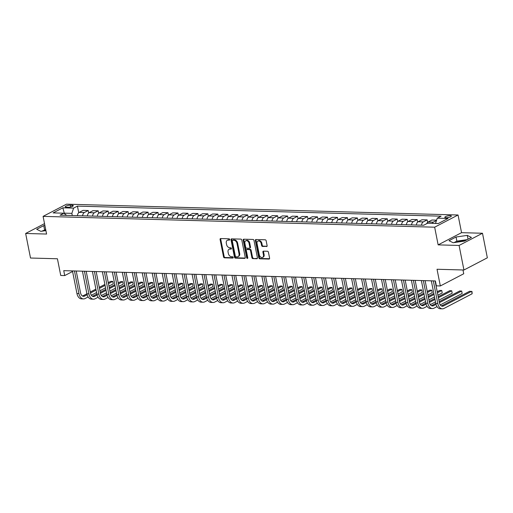 <?xml version="1.0" encoding="UTF-8"?>
<svg xmlns="http://www.w3.org/2000/svg" width="513" height="513" viewBox="0 0 513 513"><rect width="100%" height="100%" fill="white"/><g stroke="black" fill="none" stroke-linecap="round" stroke-linejoin="round"><path stroke-width="0.77" d="M229.683 239.475A0.712 0.519 -117.5 0 0 228.997 238.782L220.68 238.558A1.02 0.737 -117.5 0 0 220.09 239.5L223.527 256.853A1.02 0.737 -117.5 0 0 224.502 257.834L232.819 258.065A0.712 0.519 -117.5 0 0 232.549 256.718L231.472 256.686A3.258 2.36 -117.5 0 1 228.356 253.531L228.073 252.088A3.258 2.36 -117.5 0 1 229.067 249.267A3.258 2.36 -117.5 0 1 229.965 249.068L231.042 249.1A0.712 0.519 -117.5 0 0 230.773 247.753L229.696 247.721A3.258 2.36 -117.5 0 1 226.579 244.566L226.297 243.124A3.258 2.36 -117.5 0 1 227.297 240.302A3.258 2.36 -117.5 0 1 228.189 240.103L229.266 240.135A0.712 0.519 -117.5 0 0 229.683 239.475M465.355 240.61A8.086 2.084 -11.2 0 0 456.621 242.232M450.093 215.64A3.315 0.853 -11.2 0 0 446.579 216.197A3.315 0.853 -11.2 0 0 444.816 217.339A3.315 0.853 -11.2 0 0 446.041 217.749A3.315 0.853 -11.2 0 0 449.561 217.198A3.315 0.853 -11.2 0 0 451.318 216.05A3.315 0.853 -11.2 0 0 450.093 215.64M44.323 230.837A8.086 2.084 168.8 0 1 45.849 230.343M266.529 246.58A1.02 0.737 -117.5 0 0 267.119 245.637L266.157 240.77A1.02 0.737 -117.5 0 0 265.183 239.783L255.949 239.533A1.02 0.737 -117.5 0 0 255.352 240.475L258.789 257.827A1.02 0.737 -117.5 0 0 259.764 258.808L268.998 259.065A1.02 0.737 -117.5 0 0 269.594 258.122L268.427 252.242A1.02 0.737 -117.5 0 0 267.453 251.255L263.502 251.146A1.02 0.737 -117.5 0 0 262.906 252.088L263.49 255.006A2.719 1.975 -117.5 0 1 262.65 257.359A2.719 1.975 -117.5 0 1 259.296 254.89L257.039 243.47A2.719 1.975 -117.5 0 1 257.872 241.11A2.719 1.975 -117.5 0 1 261.226 243.585L261.604 245.49A1.02 0.737 -117.5 0 0 262.573 246.471L267.017 246.323M44.522 223.636L25.65 233.473L30.511 258.026L57.424 258.77L60.733 275.468L64.721 275.577L63.747 270.665L435.377 280.938L436.351 285.85L440.34 285.959L463.739 273.756L462.995 269.979M459.084 245.451L482.489 233.248L461.553 232.671L438.147 244.874L459.084 245.451L463.944 270.005L437.031 269.261L440.34 285.959M438.147 244.874L434.652 227.195L43.086 216.371L66.485 204.174L458.051 214.992L434.652 227.195M25.65 233.473L46.587 234.05L43.086 216.371M241.809 240.097A1.02 0.737 -117.5 0 0 240.841 239.109L231.6 238.859A1.02 0.737 -117.5 0 0 231.01 239.802L234.447 257.154A1.02 0.737 -117.5 0 0 235.416 258.135L244.656 258.392A1.02 0.737 -117.5 0 0 245.246 257.449L241.809 240.097M243.771 239.193L253.012 239.449A1.02 0.737 -117.5 0 1 253.986 240.437L257.417 257.789A1.02 0.737 -117.5 0 1 256.827 258.732L252.877 258.623A1.02 0.737 -117.5 0 1 251.902 257.635L250.511 250.594A1.02 0.737 -117.5 0 0 249.536 249.613L246.913 249.536A1.02 0.737 -117.5 0 0 246.317 250.479L247.773 257.808A0.712 0.519 -117.5 0 1 246.676 257.776L243.181 240.135A1.02 0.737 -117.5 0 1 243.771 239.193M482.489 233.248L487.35 257.808L463.944 270.005M66.421 207.226L68.178 207.271A3.213 0.827 -11.2 0 0 71.583 206.733A3.213 0.827 -11.2 0 0 73.288 205.63A3.213 0.827 -11.2 0 0 72.102 205.232L70.345 205.181A3.213 0.827 -11.2 0 0 66.94 205.719A3.213 0.827 -11.2 0 0 65.234 206.829A3.213 0.827 -11.2 0 0 66.421 207.226M66.632 215.377L63.868 213.196L60.047 215.191L423.7 225.239L427.528 223.245L438.288 223.546L448.035 218.467L437.268 218.166L441.09 216.172L77.437 206.123L73.609 208.118L71.858 213.363L72.288 215.531M63.868 213.196L53.102 212.901L62.849 207.823L73.609 208.118M461.553 232.671L458.051 214.992M64.721 275.577L72.577 271.486M64.369 213.588L64.003 213.299M71.858 213.363L64.285 213.158L62.849 207.823M438.384 223.495L435.524 223.469M78.739 212.703L77.437 206.123M88.711 212.978L88.223 210.522L83.042 210.381L79.214 212.376A4.142 2.648 91.6 0 0 77.386 215.672M98.682 213.254L98.195 210.798L93.007 210.657L89.185 212.651A4.142 2.648 91.6 0 0 87.357 215.947M108.647 213.53L108.16 211.074L102.978 210.933L99.15 212.927A4.142 2.648 91.6 0 0 97.323 216.223M118.618 213.806L118.131 211.35L112.943 211.209L109.122 213.203A4.142 2.648 91.6 0 0 107.294 216.499M128.583 214.081L128.096 211.625L122.915 211.484L119.087 213.479A4.142 2.648 91.6 0 0 117.259 216.775M138.555 214.357L138.068 211.901L132.886 211.76L129.058 213.754A4.142 2.648 91.6 0 0 127.23 217.05M148.52 214.633L148.039 212.177L142.851 212.036L139.023 214.03A4.142 2.648 91.6 0 0 137.195 217.326M158.491 214.909L158.004 212.453L152.823 212.311L148.994 214.306A4.142 2.648 91.6 0 0 147.167 217.602M168.456 215.184L167.975 212.728L162.788 212.587L158.959 214.581A4.142 2.648 91.6 0 0 157.138 217.878M178.428 215.46L177.94 213.004L172.759 212.863L168.931 214.857A4.142 2.648 91.6 0 0 167.103 218.153M188.399 215.736L187.912 213.28L182.724 213.139L178.902 215.133A4.142 2.648 91.6 0 0 177.075 218.429M198.364 216.011L197.877 213.555L192.696 213.408L188.867 215.409A4.142 2.648 91.6 0 0 187.04 218.705M208.336 216.287L207.848 213.831L202.661 213.684L198.839 215.684A4.142 2.648 91.6 0 0 197.011 218.974M218.301 216.557L217.813 214.107L212.632 213.959L208.804 215.96A4.142 2.648 91.6 0 0 206.976 219.25M228.272 216.832L227.785 214.383L222.604 214.235L218.775 216.236A4.142 2.648 91.6 0 0 216.948 219.526M238.237 217.108L237.756 214.658L232.569 214.511L228.74 216.505A4.142 2.648 91.6 0 0 226.913 219.801M248.209 217.384L247.721 214.934L242.54 214.787L238.712 216.781A4.142 2.648 91.6 0 0 236.884 220.077M258.174 217.659L257.693 215.21L252.505 215.062L248.677 217.057A4.142 2.648 91.6 0 0 246.856 220.353M268.145 217.935L267.658 215.486L262.476 215.338L258.648 217.332A4.142 2.648 91.6 0 0 256.821 220.628M278.117 218.211L277.629 215.761L272.441 215.614L268.62 217.608A4.142 2.648 91.6 0 0 266.792 220.904M288.082 218.487L287.594 216.037L282.413 215.89L278.585 217.884A4.142 2.648 91.6 0 0 276.757 221.18M298.053 218.762L297.566 216.306L292.378 216.165L288.556 218.16A4.142 2.648 91.6 0 0 286.729 221.456M308.018 219.038L307.531 216.582L302.349 216.441L298.521 218.435A4.142 2.648 91.6 0 0 296.694 221.731M317.989 219.314L317.502 216.858L312.321 216.717L308.493 218.711A4.142 2.648 91.6 0 0 306.665 222.007M327.954 219.59L327.467 217.134L322.286 216.993L318.458 218.987A4.142 2.648 91.6 0 0 316.63 222.283M337.926 219.865L337.439 217.409L332.257 217.268L328.429 219.263A4.142 2.648 91.6 0 0 326.601 222.559M347.891 220.141L347.41 217.685L342.222 217.544L338.394 219.538A4.142 2.648 91.6 0 0 336.573 222.834M357.862 220.417L357.375 217.961L352.194 217.82L348.365 219.814A4.142 2.648 91.6 0 0 346.538 223.11M367.827 220.693L367.346 218.237L362.159 218.096L358.337 220.09A4.142 2.648 91.6 0 0 356.509 223.386M377.799 220.968L377.311 218.512L372.13 218.371L368.302 220.366A4.142 2.648 91.6 0 0 366.474 223.662M387.77 221.244L387.283 218.788L382.095 218.647L378.273 220.641A4.142 2.648 91.6 0 0 376.446 223.937M397.735 221.52L397.248 219.064L392.067 218.923L388.238 220.917A4.142 2.648 91.6 0 0 386.411 224.213M407.707 221.796L407.219 219.34L402.038 219.198L398.21 221.193A4.142 2.648 91.6 0 0 396.382 224.489M417.672 222.071L417.184 219.615L412.003 219.474L408.175 221.469A4.142 2.648 91.6 0 0 406.347 224.765M427.643 222.347L427.156 219.891L421.975 219.75L418.146 221.744A4.142 2.648 91.6 0 0 416.319 225.04M436.601 220.154L431.94 220.026L428.111 222.02A4.142 2.648 91.6 0 0 426.72 223.668M88.223 210.522L84.395 212.517A4.142 2.648 91.6 0 0 82.574 215.813M98.195 210.798L94.366 212.792A4.142 2.648 91.6 0 0 92.539 216.088M108.16 211.074L104.338 213.068A4.142 2.648 91.6 0 0 102.51 216.364M118.131 211.35L114.303 213.344A4.142 2.648 91.6 0 0 112.475 216.64M128.096 211.625L124.274 213.62A4.142 2.648 91.6 0 0 122.447 216.916M138.068 211.901L134.239 213.895A4.142 2.648 91.6 0 0 132.412 217.191M148.039 212.177L144.211 214.171A4.142 2.648 91.6 0 0 142.383 217.467M158.004 212.453L154.176 214.447A4.142 2.648 91.6 0 0 152.348 217.743M167.975 212.728L164.147 214.723A4.142 2.648 91.6 0 0 162.32 218.019M177.94 213.004L174.112 214.998A4.142 2.648 91.6 0 0 172.291 218.294M187.912 213.28L184.084 215.274A4.142 2.648 91.6 0 0 182.256 218.57M197.877 213.555L194.055 215.55A4.142 2.648 91.6 0 0 192.228 218.846M207.848 213.831L204.02 215.826A4.142 2.648 91.6 0 0 202.193 219.122M217.813 214.107L213.992 216.101A4.142 2.648 91.6 0 0 212.164 219.397M227.785 214.383L223.957 216.377A4.142 2.648 91.6 0 0 222.129 219.673M237.756 214.658L233.928 216.653A4.142 2.648 91.6 0 0 232.1 219.949M247.721 214.934L243.893 216.928A4.142 2.648 91.6 0 0 242.065 220.224M257.693 215.21L253.864 217.204A4.142 2.648 91.6 0 0 252.037 220.5M267.658 215.486L263.829 217.48A4.142 2.648 91.6 0 0 262.002 220.776M277.629 215.761L273.801 217.756A4.142 2.648 91.6 0 0 271.973 221.052M287.594 216.037L283.766 218.031A4.142 2.648 91.6 0 0 281.945 221.327M297.566 216.306L293.737 218.307A4.142 2.648 91.6 0 0 291.91 221.597M307.531 216.582L303.709 218.583A4.142 2.648 91.6 0 0 301.881 221.873M317.502 216.858L313.674 218.859A4.142 2.648 91.6 0 0 311.846 222.148M327.467 217.134L323.645 219.128A4.142 2.648 91.6 0 0 321.818 222.424M337.439 217.409L333.61 219.404A4.142 2.648 91.6 0 0 331.783 222.7M347.41 217.685L343.582 219.679A4.142 2.648 91.6 0 0 341.754 222.975M357.375 217.961L353.547 219.955A4.142 2.648 91.6 0 0 351.719 223.251M367.346 218.237L363.518 220.231A4.142 2.648 91.6 0 0 361.691 223.527M377.311 218.512L373.483 220.507A4.142 2.648 91.6 0 0 371.662 223.803M387.283 218.788L383.455 220.782A4.142 2.648 91.6 0 0 381.627 224.078M397.248 219.064L393.426 221.058A4.142 2.648 91.6 0 0 391.599 224.354M407.219 219.34L403.391 221.334A4.142 2.648 91.6 0 0 401.564 224.63M417.184 219.615L413.363 221.61A4.142 2.648 91.6 0 0 411.535 224.906M427.156 219.891L423.328 221.885A4.142 2.648 91.6 0 0 421.5 225.181M436.486 220.5L433.299 222.161A4.142 2.648 91.6 0 0 432.119 223.373M435.511 223.418L437.268 218.166M44.881 225.451L43.746 225.617L36.699 229.292L40.873 231.337L45.901 230.613M471.441 237.436L467.266 235.384L456.051 237.012L448.997 240.687L453.171 242.732L464.393 241.11L471.441 237.436M45.695 229.574L41.739 231.216M44.567 229.741L43.746 225.617M467.215 239.635L456.865 241.136L454.037 242.611M456.865 241.136L456.051 237.012M468.023 239.212L467.266 235.384M229.677 239.795L228.824 239.776A3.258 2.36 -117.5 0 0 227.926 239.975L227.297 240.302M229.067 249.267L229.702 248.94A3.258 2.36 -117.5 0 1 230.6 248.741L231.453 248.767M220.782 238.558A1.02 0.737 -117.5 0 0 220.725 239.167L224.155 256.519A1.02 0.737 -117.5 0 0 225.13 257.507L233.229 257.731M231.703 238.859A1.02 0.737 -117.5 0 0 231.639 239.468L235.076 256.821A1.02 0.737 -117.5 0 0 236.051 257.808L245.188 258.058M232.729 240.231A0.712 0.519 -117.5 0 0 232.312 240.892L235.332 256.122A0.712 0.519 -117.5 0 0 236.012 256.814L237.147 256.846A3.258 2.36 -117.5 0 0 238.038 256.647A3.258 2.36 -117.5 0 0 239.039 253.826L236.98 243.419A3.258 2.36 -117.5 0 0 233.864 240.264L232.729 240.231L233.364 239.898A0.712 0.519 -117.5 0 0 233.017 240.078M238.038 256.647L238.673 256.314A3.258 2.36 -117.5 0 0 239.674 253.499L239.039 253.826M233.364 239.898L234.499 239.93A3.258 2.36 -117.5 0 1 237.615 243.085L239.674 253.499M257.359 258.398L252.877 258.623M246.631 249.6L247.266 249.273A1.02 0.737 -117.5 0 1 247.542 249.209L250.164 249.28A1.02 0.737 -117.5 0 1 251.139 250.267L252.531 257.308A1.02 0.737 -117.5 0 0 253.505 258.289M243.874 239.193A1.02 0.737 -117.5 0 0 243.816 239.808L247.304 257.449A0.712 0.519 -117.5 0 0 247.779 258.084M249.061 243.297A2.719 1.975 -117.5 0 0 245.708 240.821A2.719 1.975 -117.5 0 0 244.874 243.181L245.669 247.202A1.02 0.737 -117.5 0 0 246.644 248.189L249.267 248.26A1.02 0.737 -117.5 0 0 249.857 247.317L249.061 243.297L249.696 242.963A2.719 1.975 -117.5 0 0 246.343 240.494L245.708 240.821M249.902 247.933A1.02 0.737 -117.5 0 0 250.491 246.99L249.857 247.317M249.696 242.963L250.491 246.99M257.872 241.11L258.507 240.783A2.719 1.975 -117.5 0 1 261.854 243.252L262.233 245.156A1.02 0.737 -117.5 0 0 263.207 246.144L267.061 246.246M262.65 257.359L263.284 257.032A2.719 1.975 -117.5 0 0 264.118 254.679L263.49 255.006M263.599 251.152A1.02 0.737 -117.5 0 0 263.541 251.761L264.118 254.679M256.045 239.533A1.02 0.737 -117.5 0 0 255.987 240.142L259.424 257.494A1.02 0.737 -117.5 0 0 260.399 258.481L269.537 258.732M88.127 296.956L85.145 298.508A7.772 4.963 -88.4 0 1 83.472 298.912L81.477 298.855A7.772 4.963 -88.4 0 1 76.95 293.558L72.461 270.909M83.472 298.912A7.772 4.963 -88.4 0 1 78.944 293.616L74.456 270.967M76.213 271.011L80.522 292.788A5.181 3.309 91.6 0 0 83.542 296.322A5.181 3.309 91.6 0 0 84.658 296.052L87.146 294.757M82.555 296.052A5.181 3.309 91.6 0 0 82.664 295.995L86.909 293.789M90.48 293.019L96.091 290.095M99.471 288.332L105.075 285.408M108.455 283.644L112.777 281.393L110.782 281.342L108.262 282.657M90.288 292.025L95.893 289.101M99.272 287.338L104.883 284.414M113.264 283.849L112.777 281.393L113.264 283.849L108.942 286.1M105.563 287.864L99.958 290.788M96.579 292.551L91.372 295.264M98.092 297.232L95.117 298.784A7.772 4.963 -88.4 0 1 93.443 299.188L91.449 299.13A7.772 4.963 -88.4 0 1 86.915 293.834L82.433 271.185M93.443 299.188A7.772 4.963 -88.4 0 1 88.909 293.891L84.427 271.242M86.184 271.287L90.493 293.064A5.181 3.309 91.6 0 0 93.513 296.597A5.181 3.309 91.6 0 0 94.629 296.328L97.111 295.033M92.52 296.328A5.181 3.309 91.6 0 0 92.635 296.27L96.874 294.064M100.452 293.295L106.056 290.371M109.436 288.607L115.047 285.683M118.426 283.92L122.742 281.669L120.754 281.618L118.227 282.932M100.253 292.301L105.864 289.377M109.243 287.613L114.848 284.689M123.229 284.125L122.742 281.669L123.229 284.125L118.913 286.376M115.534 288.139L109.923 291.063M106.544 292.827L101.343 295.533M108.063 297.508L105.082 299.06A7.772 4.963 -88.4 0 1 103.408 299.464L101.414 299.406A7.772 4.963 -88.4 0 1 96.886 294.109L92.404 271.46M103.408 299.464A7.772 4.963 -88.4 0 1 98.881 294.167L94.392 271.518M96.149 271.563L100.465 293.34A5.181 3.309 91.6 0 0 103.479 296.873A5.181 3.309 91.6 0 0 104.594 296.604L107.082 295.308M102.491 296.604A5.181 3.309 91.6 0 0 102.6 296.546L106.845 294.334M110.423 293.564L116.028 290.647M119.407 288.883L125.012 285.959M128.391 284.196L132.713 281.945L130.719 281.894L128.199 283.208M110.224 292.577L115.829 289.653M119.208 287.889L124.819 284.965M133.2 284.401L132.713 281.945L133.2 284.401L128.878 286.652M125.499 288.415L119.895 291.339M116.515 293.103L111.315 295.809M118.028 297.784L115.053 299.336A7.772 4.963 -88.4 0 1 113.379 299.739L111.385 299.682A7.772 4.963 -88.4 0 1 106.858 294.385L102.369 271.736M113.379 299.739A7.772 4.963 -88.4 0 1 108.846 294.443L104.363 271.794M106.12 271.839L110.43 293.616A5.181 3.309 91.6 0 0 113.45 297.149A5.181 3.309 91.6 0 0 114.566 296.88L117.047 295.584M112.462 296.88A5.181 3.309 91.6 0 0 112.571 296.822L116.817 294.609M120.388 293.84L125.999 290.922M129.372 289.159L134.983 286.235M138.363 284.471L142.685 282.221L140.69 282.163L138.164 283.484M120.189 292.852L125.8 289.928M129.18 288.165L134.784 285.241M143.165 284.677L142.685 282.221L143.165 284.677L138.85 286.927M135.47 288.691L129.86 291.615M126.48 293.372L121.28 296.084M128 298.059L125.018 299.611A7.772 4.963 -88.4 0 1 123.344 300.015L121.35 299.958A7.772 4.963 -88.4 0 1 116.823 294.661L112.341 272.012M123.344 300.015A7.772 4.963 -88.4 0 1 118.817 294.719L114.335 272.063M116.085 272.114L120.401 293.891A5.181 3.309 91.6 0 0 123.421 297.425A5.181 3.309 91.6 0 0 124.531 297.155L127.019 295.86M122.427 297.155A5.181 3.309 91.6 0 0 122.543 297.098L126.782 294.885M130.36 294.116L135.964 291.198M139.344 289.435L144.955 286.51M148.328 284.747L152.65 282.496L150.655 282.439L148.135 283.76M130.161 293.128L135.772 290.204M139.145 288.441L144.756 285.517M153.137 284.952L152.65 282.496L153.137 284.952L148.815 287.203M145.435 288.966L139.831 291.891M136.452 293.648L131.251 296.36M137.971 298.329L134.99 299.887A7.772 4.963 -88.4 0 1 133.316 300.291L131.322 300.233A7.772 4.963 -88.4 0 1 126.794 294.937L122.306 272.288M133.316 300.291A7.772 4.963 -88.4 0 1 128.789 294.994L124.3 272.339M126.057 272.39L130.366 294.167A5.181 3.309 91.6 0 0 133.386 297.7A5.181 3.309 91.6 0 0 134.502 297.431L136.984 296.136M132.399 297.431A5.181 3.309 91.6 0 0 132.508 297.373L136.753 295.161M140.325 294.391L145.936 291.467M149.315 289.71L154.92 286.786M158.299 285.023L162.621 282.772L160.627 282.714L158.1 284.035M140.132 293.404L145.737 290.48M149.116 288.716L154.721 285.792M163.108 285.228L162.621 282.772L163.108 285.228L158.786 287.479M155.407 289.242L149.796 292.166M146.423 293.923L141.216 296.636M147.936 298.604L144.955 300.163A7.772 4.963 -88.4 0 1 143.281 300.567L141.293 300.509A7.772 4.963 -88.4 0 1 136.759 295.212L132.277 272.563M143.281 300.567A7.772 4.963 -88.4 0 1 138.754 295.27L134.271 272.615M136.022 272.666L140.338 294.443A5.181 3.309 91.6 0 0 143.358 297.976A5.181 3.309 91.6 0 0 144.474 297.707L146.955 296.411M142.364 297.707A5.181 3.309 91.6 0 0 142.479 297.649L146.718 295.437M150.296 294.667L155.901 291.743M159.28 289.986L164.891 287.062M168.27 285.299L172.586 283.048L170.592 282.99L168.072 284.305M150.097 293.68L155.708 290.756M159.088 288.992L164.692 286.068M173.073 285.504L172.586 283.048L173.073 285.504L168.751 287.755M165.372 289.518L159.767 292.442M156.388 294.199L151.188 296.912M157.908 298.88L154.926 300.438A7.772 4.963 -88.4 0 1 153.252 300.842L151.258 300.785A7.772 4.963 -88.4 0 1 146.731 295.488L142.242 272.839M153.252 300.842A7.772 4.963 -88.4 0 1 148.725 295.546L144.236 272.89M145.993 272.942L150.303 294.719A5.181 3.309 91.6 0 0 153.323 298.252A5.181 3.309 91.6 0 0 154.439 297.982L156.927 296.687M152.335 297.982A5.181 3.309 91.6 0 0 152.444 297.925L156.689 295.712M160.261 294.943L165.872 292.019M169.252 290.262L174.856 287.338M178.235 285.574L182.557 283.323L180.563 283.266L178.037 284.58M160.069 293.955L165.673 291.031M169.053 289.268L174.664 286.344M183.045 285.779L182.557 283.323L183.045 285.779L178.723 288.03M175.343 289.794L169.739 292.718M166.359 294.475L161.153 297.187M167.873 299.156L164.897 300.714A7.772 4.963 -88.4 0 1 163.224 301.112L161.229 301.06A7.772 4.963 -88.4 0 1 156.696 295.764L152.214 273.115M163.224 301.112A7.772 4.963 -88.4 0 1 158.69 295.821L154.208 273.166M155.958 273.217L160.274 294.994A5.181 3.309 91.6 0 0 163.294 298.528A5.181 3.309 91.6 0 0 164.41 298.258L166.892 296.963M162.3 298.258A5.181 3.309 91.6 0 0 162.416 298.2L166.654 295.988M170.233 295.219L175.837 292.295M179.217 290.538L184.827 287.613M188.207 285.85L192.522 283.599L190.528 283.542L188.008 284.856M170.034 294.231L175.645 291.307M179.024 289.544L184.629 286.62M193.01 286.055L192.522 283.599L193.01 286.055L188.688 288.306M185.315 290.069L179.704 292.994M176.325 294.751L171.124 297.463M177.844 299.432L174.862 300.99A7.772 4.963 -88.4 0 1 173.189 301.387L171.195 301.336A7.772 4.963 -88.4 0 1 166.667 296.039L162.179 273.391M173.189 301.387A7.772 4.963 -88.4 0 1 168.662 296.097L164.173 273.442M165.93 273.493L170.239 295.27A5.181 3.309 91.6 0 0 173.259 298.803A5.181 3.309 91.6 0 0 174.375 298.534L176.863 297.239M172.272 298.534A5.181 3.309 91.6 0 0 172.381 298.476L176.626 296.264M180.198 295.494L185.809 292.57M189.188 290.813L194.793 287.889M198.172 286.126L202.494 283.875L200.5 283.817L197.98 285.132M180.005 294.507L185.61 291.583M188.989 289.819L194.6 286.895M202.981 286.331L202.494 283.875L202.981 286.331L198.659 288.582M195.28 290.345L189.675 293.269M186.296 295.026L181.089 297.739M187.809 299.707L184.834 301.266A7.772 4.963 -88.4 0 1 183.16 301.663L181.166 301.612A7.772 4.963 -88.4 0 1 176.632 296.315L172.15 273.666M183.16 301.663A7.772 4.963 -88.4 0 1 178.627 296.373L174.144 273.718M175.895 273.769L180.21 295.546A5.181 3.309 91.6 0 0 183.231 299.079A5.181 3.309 91.6 0 0 184.347 298.81L186.828 297.514M182.237 298.81A5.181 3.309 91.6 0 0 182.352 298.752L186.591 296.54M190.169 295.77L195.774 292.846M199.153 291.089L204.764 288.165M208.143 286.401L212.459 284.151L210.471 284.093L207.945 285.408M189.97 294.776L195.581 291.859M198.961 290.095L204.565 287.171M212.946 286.607L212.459 284.151L212.946 286.607L208.631 288.857M205.251 290.621L199.64 293.545M196.261 295.302L191.06 298.015M197.781 299.983L194.799 301.541A7.772 4.963 -88.4 0 1 193.125 301.939L191.131 301.888A7.772 4.963 -88.4 0 1 186.604 296.591L182.121 273.942M193.125 301.939A7.772 4.963 -88.4 0 1 188.598 296.642L184.109 273.993M185.866 274.045L190.176 295.821A5.181 3.309 91.6 0 0 193.196 299.355A5.181 3.309 91.6 0 0 194.312 299.085L196.8 297.79M192.208 299.085A5.181 3.309 91.6 0 0 192.317 299.028L196.562 296.815M200.141 296.046L205.745 293.122M209.124 291.365L214.729 288.441M218.108 286.677L222.43 284.426L220.436 284.369L217.916 285.683M199.942 295.052L205.546 292.134M208.926 290.371L214.537 287.447M222.918 286.882L222.43 284.426L222.918 286.882L218.596 289.133M215.216 290.897L209.612 293.814M206.232 295.578L201.032 298.29M207.746 300.259L204.77 301.817A7.772 4.963 -88.4 0 1 203.097 302.215L201.102 302.163A7.772 4.963 -88.4 0 1 196.575 296.867L192.086 274.218M203.097 302.215A7.772 4.963 -88.4 0 1 198.563 296.918L194.081 274.269M195.838 274.32L200.147 296.097A5.181 3.309 91.6 0 0 203.167 299.624A5.181 3.309 91.6 0 0 204.283 299.361L206.765 298.066M202.18 299.361A5.181 3.309 91.6 0 0 202.289 299.303L206.534 297.091M210.106 296.322L215.716 293.398M219.089 291.64L224.7 288.716M228.08 286.953L232.402 284.702L230.408 284.644L227.881 285.959M209.907 295.328L215.518 292.41M218.897 290.647L224.502 287.722M232.883 287.158L232.402 284.702L232.883 287.158L228.567 289.409M225.188 291.172L219.577 294.09M216.197 295.854L210.997 298.566M217.717 300.535L214.735 302.086A7.772 4.963 -88.4 0 1 213.062 302.49L211.067 302.439A7.772 4.963 -88.4 0 1 206.54 297.142L202.058 274.493M213.062 302.49A7.772 4.963 -88.4 0 1 208.534 297.194L204.052 274.545M205.803 274.596L210.118 296.373A5.181 3.309 91.6 0 0 213.132 299.9A5.181 3.309 91.6 0 0 214.248 299.637L216.736 298.342M212.145 299.637A5.181 3.309 91.6 0 0 212.26 299.579L216.499 297.367M220.077 296.597L225.682 293.673M229.061 291.916L234.672 288.992M238.045 287.229L242.367 284.978L240.373 284.92L237.852 286.235M219.878 295.603L225.489 292.679M228.862 290.922L234.473 287.998M242.854 287.434L242.367 284.978L242.854 287.434L238.532 289.685M235.153 291.448L229.548 294.366M226.169 296.129L220.968 298.842M227.689 300.81L224.707 302.362A7.772 4.963 -88.4 0 1 223.033 302.766L221.039 302.715A7.772 4.963 -88.4 0 1 216.512 297.418L212.023 274.769M223.033 302.766A7.772 4.963 -88.4 0 1 218.506 297.469L214.017 274.821M215.774 274.872L220.083 296.649A5.181 3.309 91.6 0 0 223.104 300.176A5.181 3.309 91.6 0 0 224.219 299.913L226.701 298.617M222.116 299.906A5.181 3.309 91.6 0 0 222.225 299.855L226.47 297.643M230.042 296.873L235.653 293.949M239.032 292.186L244.637 289.268M248.016 287.504L252.338 285.254L250.344 285.196L247.817 286.51M229.85 295.879L235.454 292.955M238.834 291.198L244.438 288.274M252.819 287.71L252.338 285.254L252.819 287.71L248.504 289.96M245.124 291.717L239.513 294.642M236.14 296.405L230.933 299.117M237.654 301.086L234.672 302.638A7.772 4.963 -88.4 0 1 232.998 303.042L231.01 302.991A7.772 4.963 -88.4 0 1 226.477 297.694L221.994 275.039M232.998 303.042A7.772 4.963 -88.4 0 1 228.471 297.745L223.989 275.096M225.739 275.148L230.055 296.924A5.181 3.309 91.6 0 0 233.075 300.451A5.181 3.309 91.6 0 0 234.191 300.182L236.673 298.893M232.081 300.182A5.181 3.309 91.6 0 0 232.197 300.131L236.435 297.918M240.013 297.149L245.618 294.225M248.997 292.461L254.608 289.544M257.988 287.78L262.303 285.529L260.309 285.472L257.789 286.786M239.815 296.155L245.426 293.231M248.799 291.474L254.41 288.55M262.791 287.985L262.303 285.529L262.791 287.985L258.469 290.236M255.089 291.993L249.485 294.917M246.105 296.681L240.905 299.393M247.625 301.362L244.643 302.914A7.772 4.963 -88.4 0 1 242.97 303.318L240.975 303.266A7.772 4.963 -88.4 0 1 236.448 297.97L231.959 275.314M242.97 303.318A7.772 4.963 -88.4 0 1 238.442 298.021L233.954 275.372M235.711 275.423L240.02 297.2A5.181 3.309 91.6 0 0 243.04 300.727A5.181 3.309 91.6 0 0 244.156 300.458L246.638 299.162M242.053 300.458A5.181 3.309 91.6 0 0 242.162 300.406L246.407 298.194M249.978 297.425L255.589 294.5M258.969 292.737L264.573 289.813M267.953 288.056L272.275 285.805L270.28 285.747L267.754 287.062M249.786 296.431L255.391 293.507M258.77 291.75L264.381 288.825M272.762 288.261L272.275 285.805L272.762 288.261L268.44 290.512M265.061 292.269L259.456 295.193M256.077 296.956L250.87 299.669M257.59 301.638L254.608 303.189A7.772 4.963 -88.4 0 1 252.941 303.593L250.947 303.542A7.772 4.963 -88.4 0 1 246.413 298.245L241.931 275.59M252.941 303.593A7.772 4.963 -88.4 0 1 248.407 298.297L243.925 275.648M245.676 275.699L249.991 297.476A5.181 3.309 91.6 0 0 253.012 301.003A5.181 3.309 91.6 0 0 254.127 300.733L256.609 299.438M252.018 300.733A5.181 3.309 91.6 0 0 252.133 300.682L256.372 298.47M259.95 297.7L265.554 294.776M268.934 293.013L274.545 290.089M277.924 288.332L282.24 286.081L280.245 286.023L277.725 287.338M259.751 296.706L265.362 293.782M268.741 292.025L274.346 289.101M282.727 288.53L282.24 286.081L282.727 288.53L278.405 290.788M275.032 292.545L269.421 295.469M266.042 297.232L260.841 299.945M267.562 301.913L264.58 303.465A7.772 4.963 -88.4 0 1 262.906 303.869L260.912 303.818A7.772 4.963 -88.4 0 1 256.385 298.521L251.896 275.866M262.906 303.869A7.772 4.963 -88.4 0 1 258.379 298.572L253.89 275.923M255.647 275.975L259.956 297.752A5.181 3.309 91.6 0 0 262.977 301.278A5.181 3.309 91.6 0 0 264.092 301.009L266.58 299.714M261.989 301.009A5.181 3.309 91.6 0 0 262.098 300.958L266.343 298.746M269.915 297.976L275.526 295.052M278.905 293.289L284.51 290.364M287.889 288.607L292.211 286.357L290.217 286.299L287.697 287.613M269.723 296.982L275.327 294.058M278.706 292.301L284.317 289.377M292.699 288.806L292.211 286.357L292.699 288.806L288.377 291.063M284.997 292.82L279.393 295.744M276.013 297.508L270.806 300.22M277.527 302.189L274.551 303.741A7.772 4.963 -88.4 0 1 272.878 304.145L270.883 304.087A7.772 4.963 -88.4 0 1 266.35 298.797L261.867 276.141M272.878 304.145A7.772 4.963 -88.4 0 1 268.344 298.848L263.862 276.199M265.612 276.244L269.928 298.027A5.181 3.309 91.6 0 0 272.948 301.554A5.181 3.309 91.6 0 0 274.064 301.285L276.545 299.99M271.954 301.285A5.181 3.309 91.6 0 0 272.07 301.234L276.308 299.021M279.886 298.252L285.491 295.328M288.87 293.564L294.481 290.64M297.861 288.883L302.176 286.626L300.188 286.575L297.662 287.889M279.688 297.258L285.299 294.334M288.678 292.577L294.282 289.653M302.664 289.082L302.176 286.626L302.664 289.082L298.348 291.339M294.969 293.096L289.358 296.02M285.978 297.784L280.778 300.496M287.498 302.465L284.516 304.017A7.772 4.963 -88.4 0 1 282.843 304.421L280.848 304.363A7.772 4.963 -88.4 0 1 276.321 299.073L271.839 276.417M282.843 304.421A7.772 4.963 -88.4 0 1 278.315 299.124L273.827 276.475M275.584 276.52L279.893 298.303A5.181 3.309 91.6 0 0 282.913 301.83A5.181 3.309 91.6 0 0 284.029 301.561L286.517 300.265M281.926 301.561A5.181 3.309 91.6 0 0 282.035 301.509L286.28 299.297M289.858 298.528L295.462 295.603M298.842 293.84L304.446 290.916M307.826 289.159L312.148 286.902L310.153 286.85L307.633 288.165M289.659 297.534L295.264 294.609M298.643 292.852L304.254 289.928M312.635 289.358L312.148 286.902L312.635 289.358L308.313 291.615M304.934 293.372L299.329 296.296M295.95 298.059L290.749 300.772M297.463 302.741L294.488 304.292A7.772 4.963 -88.4 0 1 292.814 304.696L290.82 304.639A7.772 4.963 -88.4 0 1 286.292 299.348L281.804 276.693M292.814 304.696A7.772 4.963 -88.4 0 1 288.28 299.4L283.798 276.751M285.555 276.796L289.864 298.579A5.181 3.309 91.6 0 0 292.885 302.106A5.181 3.309 91.6 0 0 294 301.836L296.482 300.541M291.897 301.836A5.181 3.309 91.6 0 0 292.006 301.785L296.251 299.573M299.823 298.803L305.434 295.879M308.807 294.116L314.418 291.192M317.797 289.435L322.119 287.177L320.125 287.126L317.598 288.441M299.624 297.809L305.235 294.885M308.614 293.128L314.219 290.204M322.6 289.633L322.119 287.177L322.6 289.633L318.284 291.891M314.905 293.648L309.294 296.572M305.915 298.335L300.714 301.048M307.434 303.016L304.453 304.568A7.772 4.963 -88.4 0 1 302.779 304.972L300.785 304.914A7.772 4.963 -88.4 0 1 296.257 299.618L291.775 276.969M302.779 304.972A7.772 4.963 -88.4 0 1 298.252 299.675L293.769 277.026M295.52 277.071L299.836 298.855A5.181 3.309 91.6 0 0 302.85 302.381A5.181 3.309 91.6 0 0 303.965 302.112L306.453 300.817M301.862 302.112A5.181 3.309 91.6 0 0 301.977 302.061L306.216 299.849M309.794 299.079L315.399 296.155M318.778 294.391L324.389 291.467M327.762 289.71L332.084 287.453L330.09 287.402L327.57 288.716M309.596 298.085L315.2 295.161M318.579 293.398L324.19 290.48M332.571 289.909L332.084 287.453L332.571 289.909L328.249 292.166M324.87 293.923L319.266 296.847M315.886 298.611L310.686 301.323M317.406 303.292L314.424 304.844A7.772 4.963 -88.4 0 1 312.75 305.248L310.756 305.19A7.772 4.963 -88.4 0 1 306.229 299.893L301.74 277.244M312.75 305.248A7.772 4.963 -88.4 0 1 308.223 299.951L303.734 277.302M305.491 277.347L309.801 299.124A5.181 3.309 91.6 0 0 312.821 302.657A5.181 3.309 91.6 0 0 313.937 302.388L316.418 301.093M311.833 302.388A5.181 3.309 91.6 0 0 311.942 302.337L316.188 300.124M319.759 299.355L325.37 296.431M328.75 294.667L334.354 291.743M337.734 289.986L342.056 287.729L340.061 287.678L337.535 288.992M319.567 298.361L325.171 295.437M328.551 293.673L334.155 290.756M342.537 290.185L342.056 287.729L342.537 290.185L338.221 292.436M334.842 294.199L329.231 297.123M325.858 298.887L320.651 301.599M327.371 303.568L324.389 305.12A7.772 4.963 -88.4 0 1 322.715 305.524L320.728 305.466A7.772 4.963 -88.4 0 1 316.194 300.169L311.712 277.52M322.715 305.524A7.772 4.963 -88.4 0 1 318.188 300.227L313.706 277.578M315.457 277.623L319.772 299.4A5.181 3.309 91.6 0 0 322.792 302.933A5.181 3.309 91.6 0 0 323.908 302.664L326.39 301.368M321.798 302.664A5.181 3.309 91.6 0 0 321.914 302.612L326.153 300.4M329.731 299.63L335.335 296.706M338.715 294.943L344.326 292.019M347.705 290.262L352.021 288.005L350.026 287.953L347.506 289.268M329.532 298.637L335.143 295.712M338.516 293.949L344.127 291.025M352.508 290.461L352.021 288.005L352.508 290.461L348.186 292.711M344.807 294.475L339.202 297.399M335.823 299.162L330.622 301.875M337.342 303.843L334.361 305.395A7.772 4.963 -88.4 0 1 332.687 305.799L330.693 305.742A7.772 4.963 -88.4 0 1 326.165 300.445L321.677 277.796M332.687 305.799A7.772 4.963 -88.4 0 1 328.16 300.503L323.671 277.854M325.428 277.899L329.737 299.675A5.181 3.309 91.6 0 0 332.757 303.209A5.181 3.309 91.6 0 0 333.873 302.939L336.355 301.644M331.77 302.939A5.181 3.309 91.6 0 0 331.879 302.888L336.124 300.676M339.696 299.906L345.307 296.982M348.686 295.219L354.291 292.295M357.67 290.531L361.992 288.28L359.998 288.229L357.471 289.544M339.503 298.912L345.108 295.988M348.487 294.225L354.098 291.301M362.479 290.736L361.992 288.28L362.479 290.736L358.157 292.987M354.778 294.751L349.167 297.675M345.794 299.438L340.587 302.151M347.307 304.119L344.326 305.671A7.772 4.963 -88.4 0 1 342.658 306.075L340.664 306.017A7.772 4.963 -88.4 0 1 336.13 300.721L331.648 278.072M342.658 306.075A7.772 4.963 -88.4 0 1 338.125 300.778L333.642 278.129M335.393 278.174L339.709 299.951A5.181 3.309 91.6 0 0 342.729 303.484A5.181 3.309 91.6 0 0 343.845 303.215L346.326 301.92M341.735 303.215A5.181 3.309 91.6 0 0 341.85 303.157L346.089 300.951M349.667 300.182L355.272 297.258M358.651 295.494L364.262 292.57M367.641 290.807L371.957 288.556L369.963 288.505L367.443 289.819M349.468 299.188L355.079 296.264M358.459 294.5L364.063 291.576M372.444 291.012L371.957 288.556L372.444 291.012L368.122 293.263M364.749 295.026L359.138 297.95M355.759 299.714L350.559 302.426M357.279 304.395L354.297 305.947A7.772 4.963 -88.4 0 1 352.623 306.351L350.629 306.293A7.772 4.963 -88.4 0 1 346.102 300.996L341.613 278.347M352.623 306.351A7.772 4.963 -88.4 0 1 348.096 301.054L343.607 278.405M345.364 278.45L349.674 300.227A5.181 3.309 91.6 0 0 352.694 303.76A5.181 3.309 91.6 0 0 353.81 303.491L356.298 302.195M351.706 303.491A5.181 3.309 91.6 0 0 351.815 303.433L356.06 301.227M359.632 300.458L365.243 297.534M368.623 295.77L374.227 292.846M377.606 291.083L381.928 288.832L379.934 288.781L377.414 290.095M359.44 299.464L365.044 296.54M368.424 294.776L374.035 291.852M382.416 291.288L381.928 288.832L382.416 291.288L378.094 293.539M374.714 295.302L369.11 298.226M365.731 299.99L360.524 302.702M367.244 304.671L364.268 306.223A7.772 4.963 -88.4 0 1 362.595 306.627L360.601 306.569A7.772 4.963 -88.4 0 1 356.067 301.272L351.585 278.623M362.595 306.627A7.772 4.963 -88.4 0 1 358.061 301.33L353.579 278.681M355.329 278.726L359.645 300.503A5.181 3.309 91.6 0 0 362.665 304.036A5.181 3.309 91.6 0 0 363.781 303.767L366.263 302.471M361.671 303.767A5.181 3.309 91.6 0 0 361.787 303.709L366.025 301.503M369.604 300.733L375.208 297.809M378.588 296.046L384.199 293.122M387.578 291.358L391.894 289.108L389.906 289.056L387.379 290.371M369.405 299.739L375.016 296.815M378.395 295.052L384 292.128M392.381 291.564L391.894 289.108L392.381 291.564L388.065 293.814M384.686 295.578L379.075 298.502M375.696 300.265L370.495 302.971M377.215 304.946L374.233 306.498A7.772 4.963 -88.4 0 1 372.56 306.902L370.566 306.845A7.772 4.963 -88.4 0 1 366.038 301.548L361.556 278.899M372.56 306.902A7.772 4.963 -88.4 0 1 368.033 301.606L363.544 278.957M365.301 279.001L369.61 300.778A5.181 3.309 91.6 0 0 372.63 304.312A5.181 3.309 91.6 0 0 373.746 304.042L376.234 302.747M371.643 304.042A5.181 3.309 91.6 0 0 371.752 303.985L375.997 301.772M379.575 301.003L385.18 298.085M388.559 296.322L394.164 293.398M397.543 291.634L401.865 289.383L399.871 289.332L397.351 290.647M379.376 300.015L384.981 297.091M388.36 295.328L393.971 292.404M402.352 291.839L401.865 289.383L402.352 291.839L398.03 294.09M394.651 295.854L389.046 298.778M385.667 300.541L380.466 303.247M387.18 305.222L384.205 306.774A7.772 4.963 -88.4 0 1 382.531 307.178L380.537 307.12A7.772 4.963 -88.4 0 1 376.01 301.824L371.521 279.175M382.531 307.178A7.772 4.963 -88.4 0 1 377.998 301.881L373.515 279.232M375.272 279.277L379.582 301.054A5.181 3.309 91.6 0 0 382.602 304.587A5.181 3.309 91.6 0 0 383.718 304.318L386.199 303.023M381.614 304.318A5.181 3.309 91.6 0 0 381.723 304.26L385.968 302.048M389.54 301.278L395.151 298.361M398.524 296.597L404.135 293.673M407.514 291.91L411.836 289.659L409.842 289.601L407.316 290.922M389.341 300.291L394.952 297.367M398.332 295.603L403.936 292.679M412.317 292.115L411.836 289.659L412.317 292.115L408.002 294.366M404.622 296.129L399.011 299.053M395.632 300.81L390.431 303.523M397.152 305.498L394.17 307.05A7.772 4.963 -88.4 0 1 392.496 307.454L390.502 307.396A7.772 4.963 -88.4 0 1 385.975 302.099L381.492 279.45M392.496 307.454A7.772 4.963 -88.4 0 1 387.969 302.157L383.487 279.502M385.237 279.553L389.553 301.33A5.181 3.309 91.6 0 0 392.567 304.863A5.181 3.309 91.6 0 0 393.683 304.594L396.171 303.298M391.579 304.594A5.181 3.309 91.6 0 0 391.695 304.536L395.933 302.324M399.512 301.554L405.116 298.637M408.495 296.873L414.106 293.949M417.479 292.186L421.801 289.935L419.807 289.877L417.287 291.198M399.313 300.567L404.917 297.643M408.297 295.879L413.908 292.955M422.289 292.391L421.801 289.935L422.289 292.391L417.967 294.642M414.587 296.405L408.983 299.329M405.603 301.086L400.403 303.799M407.123 305.767L404.141 307.325A7.772 4.963 -88.4 0 1 402.468 307.729L400.473 307.672A7.772 4.963 -88.4 0 1 395.946 302.375L391.457 279.726M402.468 307.729A7.772 4.963 -88.4 0 1 397.941 302.433L393.452 279.777M395.209 279.829L399.518 301.606A5.181 3.309 91.6 0 0 402.538 305.139A5.181 3.309 91.6 0 0 403.654 304.869L406.136 303.574M401.551 304.869A5.181 3.309 91.6 0 0 401.66 304.812L405.905 302.599M409.477 301.83L415.088 298.906M418.467 297.149L424.071 294.225M427.451 292.461L431.773 290.211L429.779 290.153L427.252 291.474M409.284 300.842L414.889 297.918M418.268 296.155L423.873 293.231M432.254 292.666L431.773 290.211L432.254 292.666L427.938 294.917M424.559 296.681L418.948 299.605M415.568 301.362L410.368 304.074M417.088 306.043L414.106 307.601A7.772 4.963 -88.4 0 1 412.433 308.005L410.445 307.947A7.772 4.963 -88.4 0 1 405.911 302.651L401.429 280.002M412.433 308.005A7.772 4.963 -88.4 0 1 407.906 302.708L403.423 280.053M405.174 280.104L409.489 301.881A5.181 3.309 91.6 0 0 412.51 305.415A5.181 3.309 91.6 0 0 413.625 305.145L416.107 303.85M411.516 305.145A5.181 3.309 91.6 0 0 411.631 305.088L415.87 302.875M419.448 302.106L425.053 299.182M428.432 297.425L434.043 294.5M437.422 292.737L441.738 290.486L439.744 290.429L437.223 291.743M419.249 301.118L424.86 298.194M428.233 296.431L433.844 293.507M442.225 292.942L441.738 290.486L442.225 292.942L437.903 295.193M434.524 296.956L428.919 299.881M425.54 301.638L420.339 304.35M427.06 306.319L424.078 307.877A7.772 4.963 -88.4 0 1 422.404 308.281L420.41 308.223A7.772 4.963 -88.4 0 1 415.883 302.926L411.394 280.278M422.404 308.281A7.772 4.963 -88.4 0 1 417.877 302.984L413.388 280.329M415.145 280.38L419.454 302.157A5.181 3.309 91.6 0 0 422.475 305.69A5.181 3.309 91.6 0 0 423.591 305.421L426.072 304.126M421.487 305.421A5.181 3.309 91.6 0 0 421.596 305.363L425.841 303.151M429.413 302.381L435.024 299.457M438.403 297.7L451.709 290.762L449.715 290.704L438.205 296.706M429.221 301.394L434.825 298.47M452.197 293.218L451.709 290.762L452.197 293.218L438.884 300.156M435.511 301.913L430.304 304.626M437.025 306.594L434.043 308.153A7.772 4.963 -88.4 0 1 432.376 308.55L430.381 308.499A7.772 4.963 -88.4 0 1 425.848 303.202L421.365 280.553M432.376 308.55A7.772 4.963 -88.4 0 1 427.842 303.26L423.36 280.605M425.11 280.656L429.426 302.433A5.181 3.309 91.6 0 0 432.446 305.966A5.181 3.309 91.6 0 0 433.562 305.697L436.044 304.401M431.452 305.697A5.181 3.309 91.6 0 0 431.568 305.639L435.806 303.427M439.385 302.657L461.674 291.038L459.68 290.98L439.186 301.67M462.162 293.494L461.674 291.038L462.162 293.494L440.276 304.902M435.082 280.932L439.391 302.708A5.181 3.309 91.6 0 0 442.411 306.242A5.181 3.309 91.6 0 0 443.527 305.972L471.646 291.313L472.133 293.769L444.014 308.428A7.772 4.963 -88.4 0 1 442.341 308.826L440.346 308.775A7.772 4.963 -88.4 0 1 435.819 303.478L431.33 280.829M442.341 308.826A7.772 4.963 -88.4 0 1 437.813 303.536L433.325 280.88M441.424 305.972A5.181 3.309 91.6 0 0 441.533 305.915L469.651 291.256L472.018 291.602L472.133 293.769M84.395 212.517L79.214 212.376M94.366 212.792L89.185 212.651M104.338 213.068L99.15 212.927M114.303 213.344L109.122 213.203M124.274 213.62L119.087 213.479M134.239 213.895L129.058 213.754M144.211 214.171L139.023 214.03M154.176 214.447L148.994 214.306M164.147 214.723L158.959 214.581M174.112 214.998L168.931 214.857M184.084 215.274L178.902 215.133M194.055 215.55L188.867 215.409M204.02 215.826L198.839 215.684M213.992 216.101L208.804 215.96M223.957 216.377L218.775 216.236M233.928 216.653L228.74 216.505M243.893 216.928L238.712 216.781M253.864 217.204L248.677 217.057M263.829 217.48L258.648 217.332M273.801 217.756L268.62 217.608M283.766 218.031L278.585 217.884M293.737 218.307L288.556 218.16M303.709 218.583L298.521 218.435M313.674 218.859L308.493 218.711M323.645 219.128L318.458 218.987M333.61 219.404L328.429 219.263M343.582 219.679L338.394 219.538M353.547 219.955L348.365 219.814M363.518 220.231L358.337 220.09M373.483 220.507L368.302 220.366M383.455 220.782L378.273 220.641M393.426 221.058L388.238 220.917M403.391 221.334L398.21 221.193M413.363 221.61L408.175 221.469M423.328 221.885L418.146 221.744M433.299 222.161L428.111 222.02M70.704 206.976L70.345 205.181M72.339 206.45L72.102 205.232M228.824 239.776L228.189 240.103M231.382 248.92L231.042 249.1M230.6 248.741L229.965 249.068M233.159 257.885L232.819 258.065M225.13 257.507L224.502 257.834M224.155 256.519L223.527 256.853M220.725 239.167L220.09 239.5M229.606 239.956L229.266 240.135M245.143 258.135L244.656 258.392M236.051 257.808L235.416 258.135M235.076 256.821L234.447 257.154M231.639 239.468L231.01 239.802M237.615 243.085L236.98 243.419M234.499 239.93L233.864 240.264M257.321 258.475L256.827 258.732M252.531 257.308L251.902 257.635M251.139 250.267L250.511 250.594M250.164 249.28L249.536 249.613M247.542 249.209L246.913 249.536M247.304 257.449L246.676 257.776M243.816 239.808L243.181 240.135M263.207 246.144L262.573 246.471M262.233 245.156L261.604 245.49M261.854 243.252L261.226 243.585M263.541 251.761L262.906 252.088M269.492 258.808L268.998 259.065M260.399 258.481L259.764 258.808M259.424 257.494L258.789 257.827M255.987 240.142L255.352 240.475M76.95 293.558L78.944 293.616M82.664 295.995L84.658 296.052M86.915 293.834L88.909 293.891M92.635 296.27L94.629 296.328M96.886 294.109L98.881 294.167M102.6 296.546L104.594 296.604M106.858 294.385L108.846 294.443M112.571 296.822L114.566 296.88M116.823 294.661L118.817 294.719M122.543 297.098L124.531 297.155M126.794 294.937L128.789 294.994M132.508 297.373L134.502 297.431M136.759 295.212L138.754 295.27M142.479 297.649L144.474 297.707M146.731 295.488L148.725 295.546M152.444 297.925L154.439 297.982M156.696 295.764L158.69 295.821M162.416 298.2L164.41 298.258M166.667 296.039L168.662 296.097M172.381 298.476L174.375 298.534M176.632 296.315L178.627 296.373M182.352 298.752L184.347 298.81M186.604 296.591L188.598 296.642M192.317 299.028L194.312 299.085M196.575 296.867L198.563 296.918M202.289 299.303L204.283 299.361M206.54 297.142L208.534 297.194M212.26 299.579L214.248 299.637M216.512 297.418L218.506 297.469M222.225 299.855L224.219 299.913M226.477 297.694L228.471 297.745M232.197 300.131L234.191 300.182M236.448 297.97L238.442 298.021M242.162 300.406L244.156 300.458M246.413 298.245L248.407 298.297M252.133 300.682L254.127 300.733M256.385 298.521L258.379 298.572M262.098 300.958L264.092 301.009M266.35 298.797L268.344 298.848M272.07 301.234L274.064 301.285M276.321 299.073L278.315 299.124M282.035 301.509L284.029 301.561M286.292 299.348L288.28 299.4M292.006 301.785L294 301.836M296.257 299.618L298.252 299.675M301.977 302.061L303.965 302.112M306.229 299.893L308.223 299.951M311.942 302.337L313.937 302.388M316.194 300.169L318.188 300.227M321.914 302.612L323.908 302.664M326.165 300.445L328.16 300.503M331.879 302.888L333.873 302.939M336.13 300.721L338.125 300.778M341.85 303.157L343.845 303.215M346.102 300.996L348.096 301.054M351.815 303.433L353.81 303.491M356.067 301.272L358.061 301.33M361.787 303.709L363.781 303.767M366.038 301.548L368.033 301.606M371.752 303.985L373.746 304.042M376.01 301.824L377.998 301.881M381.723 304.26L383.718 304.318M385.975 302.099L387.969 302.157M391.695 304.536L393.683 304.594M395.946 302.375L397.941 302.433M401.66 304.812L403.654 304.869M405.911 302.651L407.906 302.708M411.631 305.088L413.625 305.145M415.883 302.926L417.877 302.984M421.596 305.363L423.591 305.421M425.848 303.202L427.842 303.26M431.568 305.639L433.562 305.697M435.819 303.478L437.813 303.536M441.533 305.915L443.527 305.972M233.165 239.943L232.536 240.276M250.177 247.869L249.549 248.202"/></g></svg>
